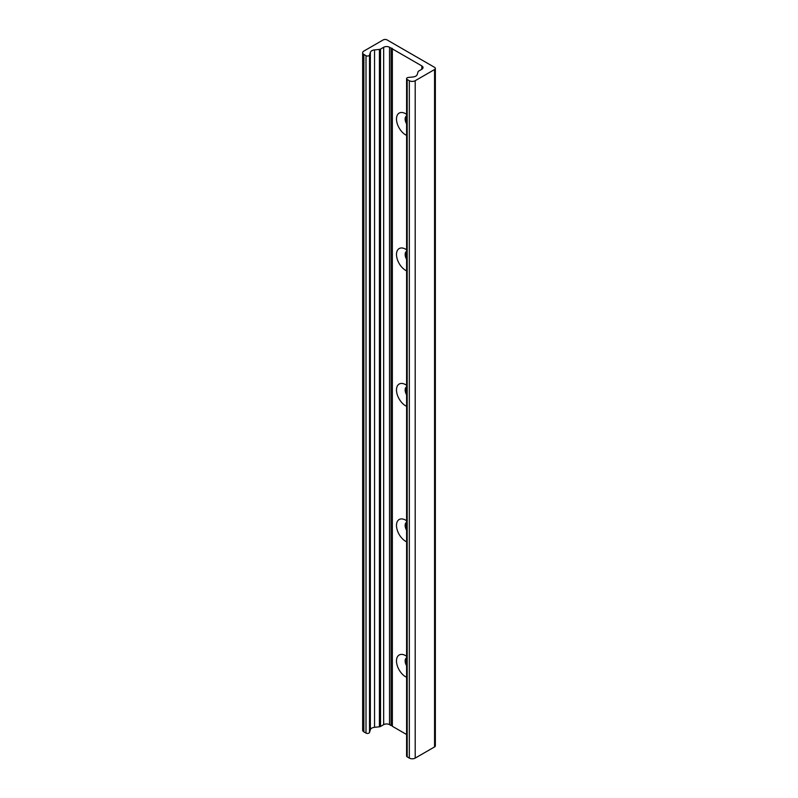 <?xml version="1.0" encoding="UTF-8"?>
<svg xmlns="http://www.w3.org/2000/svg" width="798" height="798" viewBox="0 0 798 798"><rect width="100%" height="100%" fill="white"/><g stroke="black" fill="none" stroke-linecap="round" stroke-linejoin="round"><path stroke-width="1.2" d="M406.591 115.89A6.843 3.95 -120 0 0 406.571 115.89A6.843 3.95 -120 0 0 406.591 123.83M406.591 116.169A6.843 3.95 -120 0 0 406.591 121.675M406.591 135.381A12.968 7.481 60 0 1 396.506 119.57A12.968 7.481 60 0 1 405.663 113.735L405.663 113.735A12.968 7.481 60 0 1 406.591 114.323M406.591 251.36A6.843 3.95 -120 0 0 406.571 251.37A6.843 3.95 -120 0 0 406.591 259.3M406.591 251.649A6.843 3.95 -120 0 0 406.591 257.156M406.591 270.861A12.968 7.481 60 0 1 396.506 255.041A12.968 7.481 60 0 1 405.663 249.215L405.663 249.215A12.968 7.481 60 0 1 406.591 249.794M406.591 386.84A6.843 3.95 -120 0 0 406.571 386.85A6.843 3.95 -120 0 0 406.591 394.781M406.591 387.13A6.843 3.95 -120 0 0 406.591 392.626M406.591 406.332A12.968 7.481 60 0 1 396.506 390.521A12.968 7.481 60 0 1 405.663 384.686L405.663 384.686A12.968 7.481 60 0 1 406.591 385.274M406.591 522.321A6.843 3.95 -120 0 0 406.571 522.331A6.843 3.95 -120 0 0 406.591 530.261M406.591 522.6A6.843 3.95 -120 0 0 406.591 528.106M406.591 541.812A12.968 7.481 60 0 1 396.506 526.002A12.968 7.481 60 0 1 405.663 520.166L405.663 520.166A12.968 7.481 60 0 1 406.591 520.755M406.591 657.791A6.843 3.95 -120 0 0 406.571 657.801A6.843 3.95 -120 0 0 406.591 665.731M406.591 658.081A6.843 3.95 -120 0 0 406.591 663.587M406.591 677.293A12.968 7.481 60 0 1 396.506 661.472A12.968 7.481 60 0 1 405.663 655.647L405.663 655.647A12.968 7.481 60 0 1 406.591 656.235M434.561 69.536L415.199 80.708A4.15 2.394 180 0 1 409.334 80.708L407.189 79.481A2.075 1.197 180 0 1 406.591 78.633A2.075 1.197 180 0 1 408.297 77.456L413.015 76.967A5.187 2.993 0 0 0 417.224 74.543L418.082 71.73A2.075 1.197 180 0 1 418.661 71.092L421.803 69.276A4.15 2.394 0 0 0 423.01 67.591A4.15 2.394 0 0 0 421.803 65.895L392.367 48.907A1.037 0.599 0 0 0 391.1 48.169L389.534 47.262A4.15 2.394 0 0 0 383.668 47.262L380.526 49.077A2.075 1.197 180 0 1 379.419 49.406L374.551 49.905A5.187 2.993 0 0 0 370.352 52.339L369.514 55.062A2.075 1.197 180 0 1 368.097 55.99A2.075 1.197 180 0 1 366.003 55.7L363.868 54.464A4.15 2.394 180 0 1 362.651 52.768A4.15 2.394 180 0 1 363.868 51.072L383.23 39.9A2.693 1.556 180 0 1 387.04 39.9L434.561 67.331A2.693 1.556 180 0 1 435.349 68.438A2.693 1.556 180 0 1 434.561 69.536L434.561 746.928A2.693 1.556 0 0 0 435.349 745.821L435.349 68.438M406.591 78.633L406.591 756.015A2.075 1.197 0 0 0 407.189 756.863L409.334 758.1A4.15 2.394 0 0 0 415.199 758.1L434.561 746.928M406.591 734.499L392.367 726.29L392.367 48.907M392.367 725.981A1.037 0.599 0 0 0 391.1 725.562L391.1 48.169M362.651 52.768L362.651 730.16A4.15 2.394 0 0 0 363.868 731.856L366.003 733.083A2.075 1.197 0 0 0 368.097 733.382A2.075 1.197 0 0 0 369.514 732.444L370.352 729.721A5.187 2.993 0 0 1 374.551 727.297L379.419 726.798A2.075 1.197 0 0 0 380.526 726.469L383.668 724.654A4.15 2.394 0 0 1 389.534 724.654L391.1 725.562M415.199 758.1L415.199 80.708M409.334 758.1L409.334 80.708M407.189 756.863L407.189 79.481M421.803 69.276L421.803 65.895M389.534 724.654L389.534 47.262M383.668 724.654L383.668 47.262M380.526 726.469L380.526 49.077M379.419 726.798L379.419 49.406M374.551 727.297L374.551 49.905M370.352 729.721L370.352 52.339M369.514 732.444L369.514 55.062M366.003 733.083L366.003 55.7M363.868 731.856L363.868 54.464"/></g></svg>
